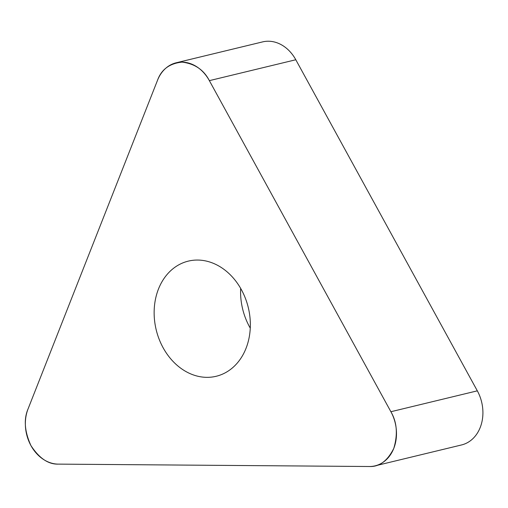 <?xml version="1.0" encoding="UTF-8"?>
<svg xmlns="http://www.w3.org/2000/svg" width="508" height="508" viewBox="0 0 508 508"><rect width="100%" height="100%" fill="white"/><g stroke="black" fill="none" stroke-linecap="round" stroke-linejoin="round"><path stroke-width="0.76" d="M240.652 288.373A59.239 47.371 -103.6 0 0 250.266 328.13M176.193 62.782L262.623 41.891A37.027 29.61 76.4 0 1 295.796 59.753L477.323 390.836A37.027 29.61 76.4 0 1 461.55 444.951L375.12 465.842A37.027 29.61 -103.6 0 0 390.893 411.728L209.359 80.645A37.027 29.61 -103.6 0 0 176.193 62.782A37.027 29.61 -103.6 0 0 157.531 80.251L28.054 408.94A37.027 29.61 -103.6 0 0 58.306 464.121L369.31 466.509A37.027 29.61 -103.6 0 0 375.12 465.842M197.618 260.052A59.239 47.371 -103.6 0 0 188.322 261.118A59.239 47.371 -103.6 0 0 156.197 329.832A59.239 47.371 -103.6 0 0 216.16 376.282A59.239 47.371 -103.6 0 0 249.434 313.29A59.239 47.371 -103.6 0 0 197.618 260.052M58.306 464.121L369.31 466.509C379.33 466.985 387.483 460.947 393.783 448.38C397.948 434.378 396.989 422.161 390.893 411.728L209.359 80.645C203.803 69.818 194.678 63.64 181.997 62.122C169.545 63.449 161.385 69.494 157.531 80.251L28.054 408.94C23.597 419.297 24.562 431.514 30.944 445.599C39.23 458.273 48.355 464.445 58.306 464.121M295.796 59.753L209.359 80.645M390.893 411.728L477.323 390.836"/></g></svg>
